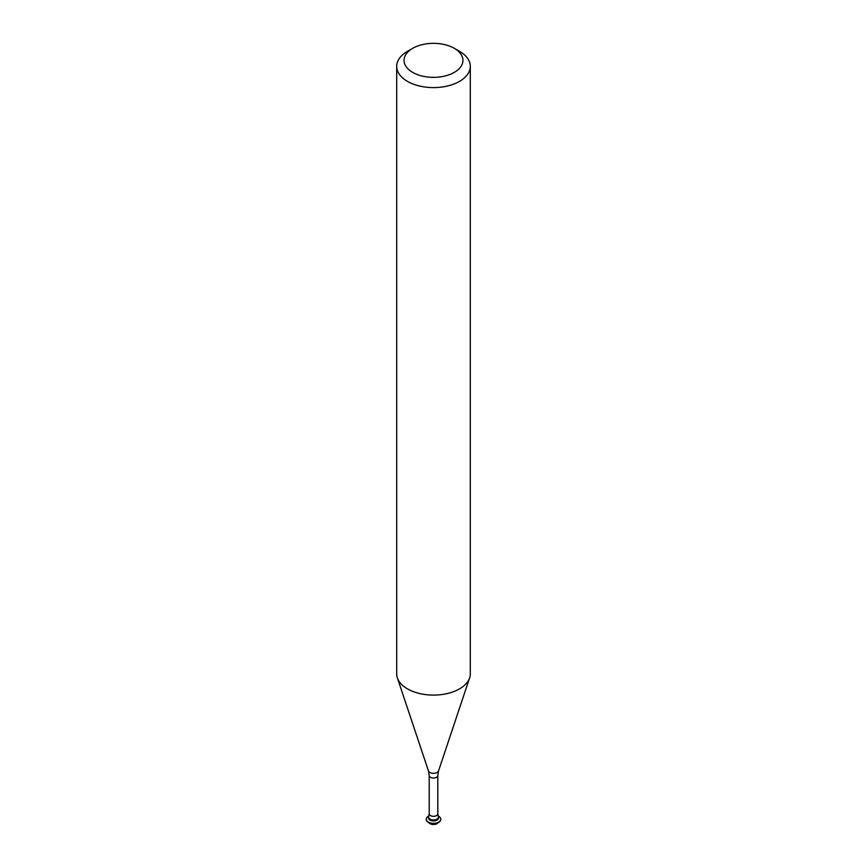 <?xml version="1.0" encoding="UTF-8"?>
<svg xmlns="http://www.w3.org/2000/svg" width="867" height="867" viewBox="0 0 867 867"><rect width="100%" height="100%" fill="white"/><g stroke="black" fill="none" stroke-linecap="round" stroke-linejoin="round"><path stroke-width="1.3" d="M459.521 51.337L454.319 48.324A29.445 17.004 180 0 1 454.319 72.373A29.445 17.004 180 0 1 412.681 72.373A29.445 17.004 180 0 1 412.681 48.324A29.445 17.004 180 0 1 454.319 48.324L459.521 51.337A36.804 21.252 180 0 1 470.304 66.358A36.804 21.252 180 0 1 447.589 85.985A36.804 21.252 180 0 1 407.479 81.379A36.804 21.252 180 0 1 396.696 66.358A36.804 21.252 180 0 1 407.479 51.337L412.681 48.324M470.304 66.358L470.304 673.843A36.804 21.252 180 0 1 469.632 677.875A36.804 21.252 180 0 1 444.283 694.164A36.804 21.252 180 0 1 407.479 688.875A36.804 21.252 180 0 1 397.368 677.875A36.804 21.252 180 0 1 396.696 673.843L396.696 66.358M429.999 819.12A4.953 2.861 180 0 1 428.688 816.4L429.208 813.842A4.292 2.482 180 0 0 430.465 815.598A4.292 2.482 180 0 0 435.147 816.14A4.292 2.482 180 0 0 437.792 813.842L438.312 816.4A4.953 2.861 180 0 1 435.938 819.586A4.953 2.861 180 0 1 429.999 819.12A4.953 2.861 180 0 1 428.547 817.093L428.547 818.112A4.953 2.861 180 0 0 429.999 820.139A4.953 2.861 180 0 0 435.397 820.756A4.953 2.861 180 0 0 438.453 818.112L438.453 817.093A4.953 2.861 180 0 1 435.397 819.738A4.953 2.861 180 0 1 429.999 819.12M438.149 815.988A7.239 4.183 180 0 1 438.615 816.237A7.239 4.183 180 0 1 440.739 819.185A7.239 4.183 180 0 1 436.274 823.054A7.239 4.183 180 0 1 428.385 822.144A7.239 4.183 180 0 1 426.261 819.185A7.239 4.183 180 0 1 428.851 815.988M440.729 819.358A7.239 4.183 180 0 1 440.739 819.532A7.239 4.183 180 0 1 436.274 823.39A7.239 4.183 180 0 1 428.385 822.48A7.239 4.183 180 0 1 426.261 819.532A7.239 4.183 180 0 1 426.271 819.358M438.03 822.794A4.953 2.861 180 0 1 429.999 823.65A4.953 2.861 180 0 1 428.97 822.794M469.632 677.875L438.539 770.926A5.126 2.959 180 0 1 435.006 773.191A5.126 2.959 180 0 1 429.869 772.454A5.126 2.959 180 0 1 428.461 770.926L429.208 775.553L429.208 813.842M438.539 770.926L437.792 775.553A4.292 2.482 180 0 1 435.147 777.84A4.292 2.482 180 0 1 430.465 777.298A4.292 2.482 180 0 1 429.208 775.553M437.792 775.553L437.792 813.842M428.461 770.926L397.368 677.875"/></g></svg>
